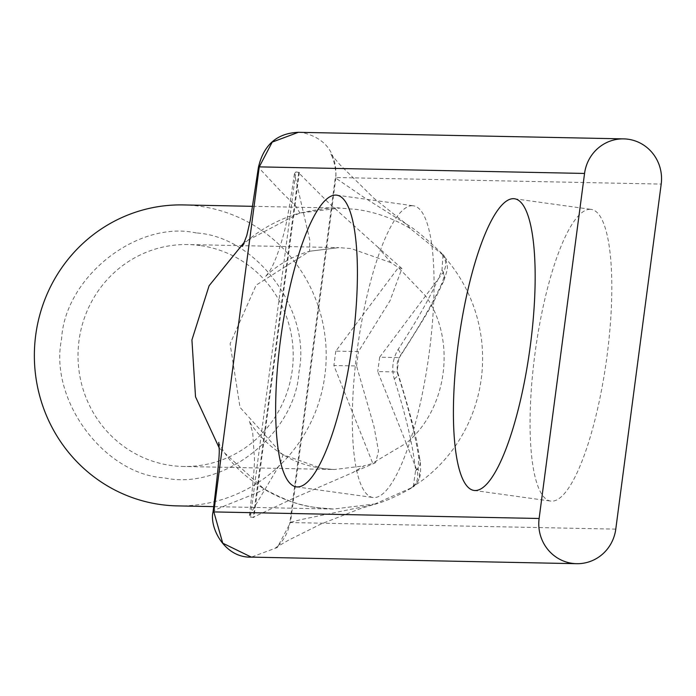<?xml version="1.0" encoding="UTF-8"?>
<svg xmlns="http://www.w3.org/2000/svg" width="696" height="696" viewBox="0 0 696 696"><rect width="100%" height="100%" fill="white"/><g stroke="black" fill="none" stroke-linecap="round" stroke-linejoin="round"><path stroke-width="0.52" stroke-dasharray="3.48 2.61" d="M412.397 205.72A147.239 35.853 -82.1 0 0 357.379 348.818A147.239 35.853 -82.1 0 0 372.943 497.492A147.239 35.853 -82.1 0 0 373.978 497.579A147.239 35.853 -82.1 0 0 428.988 354.481A147.239 35.853 -82.1 0 0 413.433 205.807A147.239 35.853 -82.1 0 0 412.397 205.72M590.156 209.313A147.239 35.853 -82.1 0 0 535.137 352.411A147.239 35.853 -82.1 0 0 550.701 501.085A147.239 35.853 -82.1 0 0 551.728 501.163A147.239 35.853 -82.1 0 0 606.747 358.066A147.239 35.853 -82.1 0 0 591.182 209.392A147.239 35.853 -82.1 0 0 590.156 209.313M177.236 505.888A150.51 145.916 91.2 0 0 325.745 366.931A150.51 145.916 91.2 0 0 199.909 206.251A150.51 145.916 91.2 0 0 183.318 204.929M252.7 206.329L339.735 208.087L299.933 213.037C321.822 208.574 335.089 206.929 339.744 208.087L356.335 209.409C375.109 211.967 393.057 218.309 410.17 228.436L441.795 254.023A150.51 145.916 -88.8 0 1 421.254 481.119L410.988 488.009L413.311 486.278L415.625 470.461C413.12 446.232 405.994 415.721 394.258 378.928C391.422 368.445 392.718 358.614 398.138 349.418C418.801 317.898 433.417 291.467 441.986 270.118L443.03 254.605L441.795 254.023C446.649 260.06 446.989 266.377 442.786 272.962C444.622 274.154 444.17 277.974 441.421 284.429A14.503 11.858 22 0 0 443.752 280.993L443.752 280.993C446.684 272.475 447.876 267.751 447.328 266.82C446.527 260.522 445.083 256.441 442.995 254.571M200.083 245.531A110.977 107.593 91.2 0 0 187.85 244.566A110.977 107.593 91.2 0 0 78.343 347.017A110.977 107.593 91.2 0 0 171.129 465.502A110.977 107.593 91.2 0 0 183.37 466.468A110.977 107.593 91.2 0 0 292.877 364.017A110.977 107.593 91.2 0 0 200.083 245.531M196.394 232.977C137.512 219.866 64.98 276.869 61.596 338.935C48.816 399.678 103.982 474.428 164.152 477.839C223.033 490.95 295.565 433.947 298.958 371.881C311.73 311.138 256.563 236.388 196.394 232.977M213.837 511.917C205.39 511.751 271.666 488.862 263.227 488.696C280.34 498.823 298.28 505.165 317.063 507.723L333.662 509.046L373.891 504.052L333.662 509.046L213.707 506.618M398.138 349.418A14.503 6.421 32.9 0 1 400.009 356.604L400.009 356.604A14.503 6.421 32.9 0 1 398.947 357.596C417.322 330 431.476 305.605 441.421 284.429M394.258 378.928A14.503 5.751 -17.2 0 0 397.894 373.186L397.894 373.186A14.503 5.751 -17.2 0 0 397.059 371.977L398.947 357.596L379.642 357.205L442.786 272.962M401.905 268.543L378.215 247.454L390.874 262.618L398.408 267.577L401.905 268.543L389.995 300.776L358.449 351.576L335.794 351.123L398.408 267.577L425.578 295.922C456.707 339.726 447.554 409.431 406.194 443.195L416.843 470.017C419.157 477.456 417.209 483.459 410.988 488.009L373.361 504.67C384.175 501.947 397.051 496.3 411.997 487.713C412.51 488.192 414.512 486.008 417.974 481.18L417.974 481.18A14.503 13.894 27.5 0 0 418.113 468.982L418.714 457.02C414.799 432.52 407.578 404.167 397.059 371.977L377.754 371.586L406.194 443.195L372.665 463.11L333.897 365.496L356.552 365.957L373.909 426.152L378.511 451.121L375.596 462.649L364.121 465.842L352.698 472.61L375.596 462.649M335.794 351.123L333.897 365.496M379.642 357.205L377.754 371.586M356.552 365.957L358.449 351.576M378.215 247.454L328.547 202.754L298.688 172.817L299.324 172.434L253.901 517.476L253.344 517.224L292.416 498.771L352.698 472.61M282.524 454.514L283.072 454.653L280.027 464.067L249.455 515.44L250.421 516.997L295.844 171.947L294.425 173.835L309.781 240.059L309.607 251.256L256.102 285.177L230.089 343.772L240.016 407.351L282.524 454.514L322.222 468.547L334.454 469.513L364.121 465.842M253.901 517.476L250.421 516.997M299.324 172.434L295.844 171.947M298.41 132.31L302.786 132.658C325.763 138.234 336.794 153.181 335.907 177.515L661.2 184.083M317.063 507.723L333.654 509.046C310.207 506.862 300.298 508.237 263.871 488.81L219.257 448.041M390.874 262.618L351.175 248.585L338.943 247.619L309.276 251.291M615.777 529.125L290.484 522.557L335.907 177.515L335.272 177.784L364.574 197.777L406.377 224.103L374.083 198.395L339.831 164.604L330.461 153.599C333.523 157.113 337.377 174.496 335.272 177.784L289.901 522.426L301.62 519.468L373.361 504.67L359.562 508.924L320.926 524.062L288.396 540.253L275.99 547.465C273.31 549.831 287.03 540.87 289.901 522.426L290.484 522.557L277.295 547.526L251.352 557.122M410.17 228.436L406.377 224.103C414.39 228.593 426.605 238.763 443.03 254.614M242.199 246.201L243.722 244.47C243.826 243.33 266.116 222.294 299.933 213.037L295.643 205.955L280.958 191.478L258.416 167.371M441.986 270.118A14.503 11.858 22 0 1 443.752 280.993L435.4 298.306C430.902 307.31 419.105 326.746 400.009 356.604C397.059 359.867 396.355 365.391 397.894 373.186C408.726 408.134 414.538 430.433 416.704 441.02L420.132 461.048A14.503 11.406 -5.9 0 0 418.714 457.02M415.625 470.461A14.503 11.406 -5.9 0 0 420.132 461.048C421.184 470.94 420.471 477.656 417.974 481.18A14.503 13.894 27.5 0 1 413.311 486.278M416.843 470.017L418.113 468.982M299.506 213.08L244.409 242.112M296.296 486.852L372.943 497.492M474.046 490.445L550.701 501.085M294.425 173.835C290.075 203.545 286.639 223.164 284.099 232.69C272.919 273.476 266.211 274.024 265.628 276.756C261.827 280.358 278.783 259.939 309.607 251.256L338.935 247.611L187.85 244.566M336.777 195.167L413.433 205.807M514.535 198.76L591.182 209.392M218.77 442.421C217.891 441.925 220.214 445.945 225.739 454.497C234.378 466.694 247.089 478.135 263.871 488.81M249.455 515.44C252.909 485.521 254.579 466.616 254.449 458.707L252.718 432.799L249.42 421.089C246.836 417.757 260.139 441.508 283.072 454.653C289.666 458.812 306.605 468.208 334.463 469.522L183.37 466.468M298.688 172.817L253.344 517.224M253.675 517.467L250.238 516.98"/><path stroke-width="1.04" d="M539.122 518.485A39.889 38.68 -88.8 0 0 576.645 563.69A39.889 38.68 -88.8 0 0 615.777 529.125L661.2 184.083A39.889 38.68 91.2 0 0 628.079 139.226A39.889 38.68 91.2 0 0 623.677 138.878A39.889 38.68 91.2 0 0 584.553 173.443L539.122 518.485L213.837 511.917L222.755 543.193L251.352 557.122C224.765 558.149 209.052 527.516 213.089 511.63C217.378 476.934 219.431 456.506 219.257 450.338L218.77 442.447M297.322 486.939A147.239 35.853 97.9 0 1 296.296 486.852A147.239 35.853 97.9 0 1 280.732 338.178A147.239 35.853 97.9 0 1 335.75 195.089A147.239 35.853 97.9 0 1 336.777 195.167A147.239 35.853 97.9 0 1 352.341 343.841A147.239 35.853 97.9 0 1 297.322 486.939M475.081 490.523A147.239 35.853 97.9 0 1 474.046 490.445A147.239 35.853 97.9 0 1 458.49 341.771A147.239 35.853 97.9 0 1 513.5 198.673A147.239 35.853 97.9 0 1 514.535 198.76A147.239 35.853 97.9 0 1 530.091 347.435A147.239 35.853 97.9 0 1 475.081 490.523M252.7 206.329L183.318 204.929A150.51 145.916 91.2 0 0 34.8 343.885A150.51 145.916 91.2 0 0 160.637 504.565A150.51 145.916 91.2 0 0 177.236 505.888L213.707 506.618M584.553 173.443L259.26 166.875L272.223 142.106L298.393 132.31L623.677 138.878M242.208 246.193L242.199 246.201C242.217 247.271 243.748 243.704 246.784 235.5L250.334 220.084L258.416 167.371L259.26 166.875L213.837 511.917L213.089 511.63M244.409 242.112L209.087 285.751L191.922 339.944L195.524 396.807L219.257 448.041M576.645 563.69L251.352 557.122M258.416 167.371C263.619 144.881 276.947 133.197 298.41 132.31"/></g></svg>
